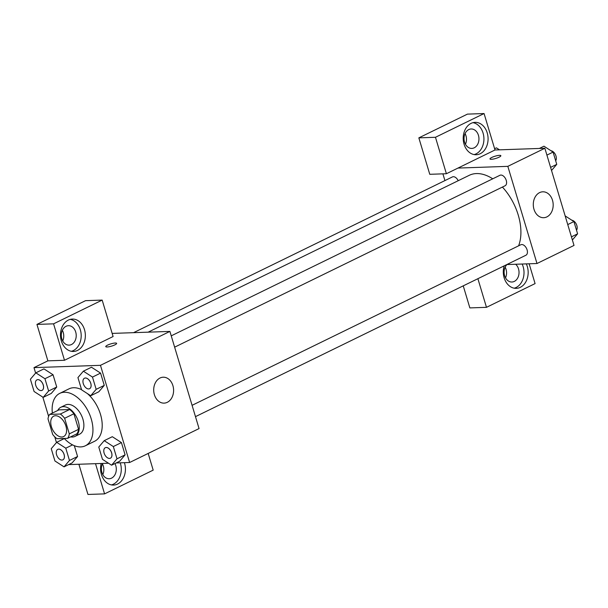 <?xml version="1.0" encoding="UTF-8"?>
<svg xmlns="http://www.w3.org/2000/svg" width="608" height="608" viewBox="0 0 608 608"><rect width="100%" height="100%" fill="white"/><g stroke="black" fill="none" stroke-linecap="round" stroke-linejoin="round"><path stroke-width="0.91" d="M61.849 437A11.347 6.886 64 0 1 51.87 428.017A11.347 6.886 64 0 1 53.679 416.176A11.347 6.886 64 0 1 64.843 423.35A11.347 6.886 64 0 1 63.635 436.559A11.347 6.886 64 0 1 61.849 437M69.304 433.869L64.63 418.289A15.398 9.348 64 0 0 60.344 414.04L49.681 414.405A15.398 9.348 64 0 0 48.009 418.866L52.683 434.446A15.398 9.348 64 0 0 56.97 438.702L67.632 438.33A15.398 9.348 64 0 0 69.304 433.869L78.561 429.347L73.887 413.767L64.63 418.289M78.561 429.347A15.398 9.348 64 0 1 76.889 433.808L67.632 438.33M73.887 413.767A15.398 9.348 64 0 0 69.601 409.518L58.946 409.883L49.681 414.405M70.627 436.863A16.203 9.834 -116 0 0 75.027 436.407A16.203 9.834 -116 0 0 76.752 417.529A16.203 9.834 -116 0 0 60.808 407.284A16.203 9.834 -116 0 0 57.737 410.476M60.808 407.284L65.436 405.027A16.203 9.834 64 0 1 81.381 415.272A16.203 9.834 64 0 1 79.656 434.142L75.027 436.407M69.601 409.518L60.344 414.04M52.356 413.098A29.169 17.7 64 0 1 59.744 393.376A29.169 17.7 64 0 1 88.449 411.814A29.169 17.7 64 0 1 85.348 445.793A29.169 17.7 64 0 1 80.742 446.91A29.169 17.7 64 0 1 64.228 438.452M59.744 393.376L69 388.854A29.169 17.7 64 0 1 81.563 389.652M87.362 393.558A29.169 17.7 64 0 1 101.81 420.189A29.169 17.7 64 0 1 94.605 441.271L85.348 445.793M116.174 462.962L129.626 462.498L100.472 365.324L33.987 367.627L35.621 373.084M42.841 397.153L48.617 416.404M54.743 436.818L56.46 442.556M68.636 464.611L108.513 463.228M64.038 466.853L72.139 462.893L77.573 456.509L74.32 445.679L77.573 456.509L69.472 460.461L65.786 448.195L56.673 442.312L51.247 448.696L54.925 460.97L64.038 466.853L69.472 460.461M43.191 397.374L51.292 393.422L56.726 387.03L53.048 374.764L43.936 368.874L35.834 372.833L30.4 379.225L34.078 391.491L43.191 397.374L48.625 390.99L44.946 378.716L35.834 372.833M90.729 395.732L98.83 391.772L104.264 385.388L100.578 373.114L91.466 367.232L83.364 371.184L77.938 377.576L81.616 389.85L90.729 395.732L96.163 389.34L92.477 377.074L83.364 371.184M111.576 465.204L119.677 461.252L125.104 454.86L121.425 442.594L112.313 436.704L104.211 440.663L98.777 447.047L102.463 459.321L111.576 465.204L117.002 458.82L113.324 446.546L104.211 440.663M114.844 344.873A5.67 1.178 163.3 0 1 109.144 346.727A5.67 1.178 163.3 0 1 105.769 346.628A5.67 1.178 163.3 0 1 110.869 343.87A5.67 1.178 163.3 0 1 116.637 343.368A5.67 1.178 163.3 0 1 114.844 344.873M64.494 360.27L53.565 323.836L102.167 300.094L113.096 336.528L64.494 360.27L47.872 360.848L33.987 367.627M129.626 462.498L199.059 428.579L169.906 331.413L100.472 365.324M169.906 331.413L112.161 333.412M116.637 343.368A5.67 1.178 -16.7 0 0 110.869 343.877A5.67 1.178 -16.7 0 0 105.769 346.628M61.34 340.921A16.203 12.434 -92 0 1 72.352 319.071A16.203 12.434 -92 0 1 85.34 334.841A16.203 12.434 -92 0 1 73.477 351.462A16.203 12.434 -92 0 1 61.34 340.921M71.387 351.31A16.203 12.434 88 0 0 81.183 334.985A16.203 12.434 88 0 0 70.285 319.375M66.029 326.306A9.72 7.456 -92 0 1 68.423 325.698A9.72 7.456 -92 0 1 76.061 333.564A9.72 7.456 -92 0 1 71.493 344.523A9.72 7.456 -92 0 1 69.099 345.131A9.72 7.456 -92 0 1 61.461 337.265A9.72 7.456 -92 0 1 66.029 326.306M62.343 330.296A9.72 7.456 -92 0 1 62.715 340.959M102.167 300.094L85.546 300.664L36.944 324.406L53.565 323.836M47.872 360.848L36.944 324.406M154.394 394.691A12.966 9.948 -92 0 1 163.202 377.211A12.966 9.948 -92 0 1 173.592 389.827A12.966 9.948 -92 0 1 164.099 403.127A12.966 9.948 -92 0 1 154.394 394.691M124.397 462.68A16.203 12.434 -92 0 1 113.559 485.07A16.203 12.434 -92 0 1 101.43 474.529A16.203 12.434 -92 0 1 101.194 463.478M95.517 463.676L104.576 493.878L153.186 470.136L148.17 453.431M111.477 484.91A16.203 12.434 88 0 0 120.247 462.817M114.942 463.562A9.72 7.456 -92 0 1 111.576 478.131A9.72 7.456 -92 0 1 109.182 478.739A9.72 7.456 -92 0 1 102.334 473.617A9.72 7.456 -92 0 1 102.661 463.433M102.425 463.904A9.72 7.456 -92 0 1 102.798 474.567M104.576 493.878L87.955 494.456L78.896 464.254M148.139 332.166L469.247 175.317A45.372 27.535 64 0 1 492.731 178.805M502.406 187.066A45.372 27.535 64 0 1 518.594 245.83M195.48 416.647L525.912 255.238A5.837 3.542 -116 0 0 526.847 249.151A5.837 3.542 -116 0 0 521.717 244.53A5.837 3.542 -116 0 0 520.79 244.758L192.082 405.323M133.57 332.667L452.413 176.928A5.837 3.542 64 0 1 458.204 180.713M171.236 335.844L499.951 175.279A5.837 3.542 64 0 1 505.689 178.965A5.837 3.542 64 0 1 505.073 185.767L174.633 347.168M444.927 180.584L442.905 173.85M506.836 264.556L536.986 263.515L507.832 166.349L457.968 168.074L446.394 173.728L435.465 137.286L484.067 113.544L494.996 149.986L457.968 168.074M465.439 144.24A9.72 7.456 88 0 0 465.074 133.578M505.529 277.848A9.72 7.456 88 0 0 505.157 267.186M446.394 173.728L429.772 174.306L418.844 137.864L467.446 114.122L484.067 113.544M477.888 278.7L486.476 307.336L469.855 307.906L463.243 285.851M474.225 147.805A9.72 7.456 -92 0 1 471.831 148.413A9.72 7.456 -92 0 1 464.193 140.547A9.72 7.456 -92 0 1 468.76 129.588A9.72 7.456 -92 0 1 471.154 128.98A9.72 7.456 -92 0 1 478.792 136.846A9.72 7.456 -92 0 1 474.225 147.805M474.118 154.592A16.203 12.434 88 0 0 483.915 138.267A16.203 12.434 88 0 0 473.016 122.656M464.071 144.202A16.203 12.434 -92 0 1 475.084 122.352A16.203 12.434 -92 0 1 488.072 138.122A16.203 12.434 -92 0 1 476.208 154.744A16.203 12.434 -92 0 1 464.071 144.202M515.645 264.252A9.72 7.456 -92 0 1 518.996 273.463A9.72 7.456 -92 0 1 514.307 281.405A9.72 7.456 -92 0 1 511.913 282.013A9.72 7.456 -92 0 1 504.579 275.523A9.72 7.456 -92 0 1 506.958 264.556M514.208 288.192A16.203 12.434 88 0 0 522.15 264.032M526.308 263.887A16.203 12.434 -92 0 1 516.291 288.352A16.203 12.434 -92 0 1 504.154 277.81A16.203 12.434 -92 0 1 504.184 265.856M486.476 307.336L535.086 283.594L529.142 263.788M435.465 137.286L418.844 137.864M536.986 263.515L574.013 245.427L544.859 148.261L494.996 149.986M539.592 192.614A12.966 9.948 -92 0 1 542.792 191.801A12.966 9.948 -92 0 1 553.174 204.41A12.966 9.948 -92 0 1 543.689 217.71A12.966 9.948 -92 0 1 533.505 207.222A12.966 9.948 -92 0 1 539.592 192.614M544.859 148.261L507.832 166.349M499.054 157.198A5.67 1.178 163.3 0 1 493.354 159.053A5.67 1.178 163.3 0 1 489.987 158.954A5.67 1.178 163.3 0 1 495.079 156.195A5.67 1.178 163.3 0 1 500.848 155.694A5.67 1.178 163.3 0 1 499.054 157.198M500.855 155.694A5.67 1.178 -16.7 0 0 495.079 156.203A5.67 1.178 -16.7 0 0 489.987 158.954M572.379 239.978L577.6 233.837L573.922 221.563L565.159 215.908M577.6 233.837L571.436 236.846M573.922 221.563L567.758 224.572M571.87 220.24A5.837 3.542 64 0 1 576.376 224.299A5.837 3.542 64 0 1 576.513 230.219M551.54 170.498L556.753 164.358L553.075 152.091L543.962 146.201L539.364 148.451M556.753 164.358L550.597 167.367M553.075 152.091L546.911 155.101M551.023 150.761A5.837 3.542 64 0 1 555.53 154.82A5.837 3.542 64 0 1 555.674 160.748M499.487 149.826L496.424 147.85L494.623 148.732M105.336 447.693L105.298 447.708A5.837 3.542 64 0 1 105.336 447.693A5.837 3.542 64 0 1 111.074 451.379A5.837 3.542 64 0 1 110.451 458.174A5.837 3.542 64 0 1 110.436 458.189A5.837 3.542 64 0 1 109.493 458.417A5.837 3.542 64 0 1 104.363 453.804A5.837 3.542 64 0 1 105.298 447.708A5.837 3.542 64 0 1 111.036 451.402A5.837 3.542 64 0 1 110.413 458.196L110.451 458.174M119.677 461.252L125.104 454.86L117.002 458.82M125.104 454.86L121.425 442.594L113.324 446.546M121.425 442.594L112.313 436.704M84.451 378.237L84.489 378.214A5.837 3.542 64 0 1 84.489 378.214A5.837 3.542 64 0 1 90.227 381.908A5.837 3.542 64 0 1 89.612 388.702A5.837 3.542 64 0 1 89.589 388.71L89.574 388.717A5.837 3.542 64 0 1 88.654 388.945A5.837 3.542 64 0 1 83.524 384.324A5.837 3.542 64 0 1 84.451 378.237A5.837 3.542 64 0 1 90.197 381.923A5.837 3.542 64 0 1 89.574 388.717M98.83 391.772L104.264 385.388L96.163 389.34M104.264 385.388L100.578 373.114L92.477 377.074M100.578 373.114L91.466 367.232M57.798 449.342L57.76 449.358A5.837 3.542 64 0 1 57.798 449.342A5.837 3.542 64 0 1 63.536 453.028A5.837 3.542 64 0 1 62.913 459.823A5.837 3.542 64 0 1 62.898 459.83A5.837 3.542 64 0 1 61.955 460.066A5.837 3.542 64 0 1 56.825 455.445A5.837 3.542 64 0 1 57.76 449.358A5.837 3.542 64 0 1 63.498 453.044A5.837 3.542 64 0 1 62.882 459.838L62.913 459.823M64.334 438.566L56.673 442.312M72.139 462.893L77.573 456.509M72.565 444.881L65.786 448.195M36.936 379.871A5.837 3.542 64 0 1 36.951 379.863A5.837 3.542 64 0 1 42.697 383.549A5.837 3.542 64 0 1 42.074 390.344A5.837 3.542 64 0 1 42.051 390.359M51.292 393.422L56.726 387.03L48.625 390.99M56.726 387.03L53.048 374.764L44.946 378.716M53.048 374.764L43.936 368.874M41.116 390.587A5.837 3.542 64 0 1 35.986 385.974A5.837 3.542 64 0 1 36.913 379.878A5.837 3.542 64 0 1 42.659 383.572A5.837 3.542 64 0 1 42.036 390.366A5.837 3.542 64 0 1 41.116 390.587"/></g></svg>
